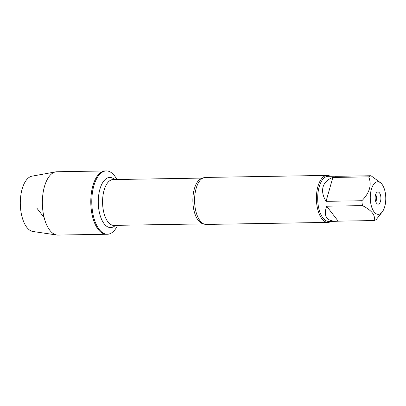 <?xml version="1.0" encoding="UTF-8"?>
<svg xmlns="http://www.w3.org/2000/svg" width="406" height="406" viewBox="0 0 406 406"><rect width="100%" height="100%" fill="white"/><g stroke="black" fill="none" stroke-linecap="round" stroke-linejoin="round"><path stroke-width="0.61" d="M117.623 225.325A31.663 15.058 -91 0 1 107.377 234.247A31.663 15.058 -91 0 1 91.792 202.838A31.663 15.058 -91 0 1 106.321 170.931A31.663 15.058 -91 0 1 116.857 179.503M107.377 234.247L57.941 235.069A31.663 15.058 -91 0 1 56.769 234.993A31.663 15.058 -91 0 1 44.432 186.613A31.663 15.058 -91 0 1 55.713 171.87A31.663 15.058 -91 0 1 56.886 171.753L105.327 170.946A31.663 15.058 89 0 0 90.797 202.853A31.663 15.058 89 0 0 106.382 234.262A31.663 15.058 -91 0 1 92.908 218.052A31.663 15.058 -91 0 1 92.872 185.806A31.663 15.058 -91 0 1 105.327 170.946L106.321 170.931M327.195 175.402L205.37 177.437A23.502 11.18 89 0 0 202.046 178.569A23.502 11.18 89 0 0 196.128 188.465A23.502 11.18 89 0 0 202.797 223.412A23.502 11.18 89 0 0 206.157 224.432L327.977 222.397A23.502 11.18 -91 0 1 316.411 199.087A23.502 11.18 -91 0 1 327.195 175.402A23.502 11.18 -91 0 1 330.337 176.285M331.093 221.407A23.502 11.18 -91 0 1 327.977 222.397M375.697 201.528A3.918 1.863 89 0 0 376.347 200.188A3.918 1.863 89 0 0 375.586 194.667M380.513 201.28A6.07 2.888 -91 0 1 377.22 203.837A6.07 2.888 -91 0 1 375.139 198.103A6.07 2.888 -91 0 1 377.027 192.302A6.07 2.888 -91 0 1 380.239 194.296A6.07 2.888 -91 0 1 380.513 201.28M371.343 189.409A16.296 7.75 89 0 0 372.749 209.694A16.296 7.75 89 0 0 382.442 211.693A16.296 7.75 89 0 0 385.7 196.189A16.296 7.75 89 0 0 381.985 184.278A16.296 7.75 89 0 0 371.343 189.409M326.652 206.218C323.364 215.88 326.419 220.92 335.823 221.326L338.203 221.158L326.652 206.218L362.482 205.619C371.916 210.511 375.763 215.495 374.033 220.559A22.563 10.734 89 0 0 376.342 219.438L382.442 211.693M338.203 221.158L374.033 220.559M335.178 176.336L370.993 175.737A22.563 10.734 89 0 0 368.684 176.859C371.992 184.735 369.724 192.693 361.883 200.731A22.563 10.734 89 0 0 362.482 205.619M381.985 184.278L381.138 183.172L370.993 175.737M332.854 177.458C327.683 179.3 324.43 182.431 323.09 186.851C321.892 191.327 322.882 196.159 326.054 201.33L332.854 177.458L368.684 176.859M326.054 201.33L361.883 200.731M335.823 221.326L328.789 221.443A22.563 10.734 -91 0 1 319.187 209.892A22.563 10.734 -91 0 1 319.162 186.917A22.563 10.734 -91 0 1 328.038 176.326L335.072 176.209M56.769 234.993L32.942 231.496A27.755 13.2 -91 0 1 22.122 189.089A27.755 13.2 -91 0 1 32.018 176.163L55.713 171.87M36.723 207.973L44.122 217.545M203.604 223.858A22.914 10.901 -91 0 1 192.865 201.148A22.914 10.901 -91 0 1 202.843 178.092M202.898 178.067L113.096 179.564A22.914 10.901 89 0 0 102.581 202.66A22.914 10.901 89 0 0 113.863 225.386L203.665 223.889M115.416 225.36A25.07 11.921 -91 0 1 98.272 202.731A25.07 11.921 -91 0 1 114.649 179.538"/></g></svg>
